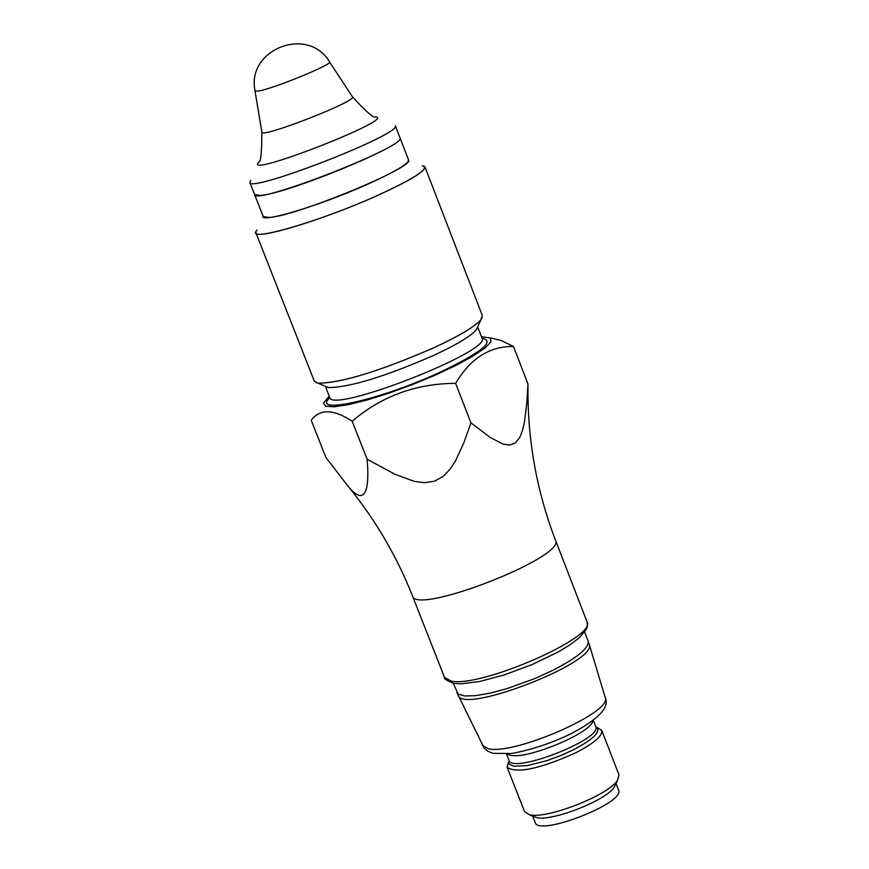 <?xml version="1.0" encoding="UTF-8"?>
<svg xmlns="http://www.w3.org/2000/svg" width="869" height="869" viewBox="0 0 869 869"><rect width="100%" height="100%" fill="white"/><g stroke="black" fill="none" stroke-linecap="round" stroke-linejoin="round"><path stroke-width="1.3" d="M254.606 194.547L260.32 195.438C287.085 193.928 407.442 144.287 400.033 137.899L400.012 137.856M254.617 194.602L263.242 216.511L268.988 217.489C295.873 216.359 416.088 166.652 408.528 159.874L400.033 137.899M367.109 459.223L352.184 421.248C333.533 408.973 319.89 408.658 311.232 420.292L325.897 457.442L347.155 485.065C368.054 511.439 369.162 482.176 367.109 459.223L395.058 474.311L414.241 481.35L424.246 482.708L434.348 481.263L443.212 476.386L450.077 469.249L455.475 460.961L464.057 442.288L470.955 422.845L455.638 383.37C470.477 358.354 489.768 346.068 513.514 346.503L501.391 340.572L490.312 337.878M352.184 421.248C381.61 396.112 416.088 383.49 455.638 383.37M470.955 422.845L490.355 437.563L503.064 444.102L509.484 445.058L515.274 443.016L519.684 437.628L522.584 430.242L524.496 421.845L526.755 403.227L527.961 384.022L513.514 346.503M527.961 384.022L527.939 395.645M508.528 762.222L507.159 767.284L524.572 811.668L529.395 814.709C546.232 819.576 608.409 795.341 617.511 780.351L619 774.855L601.772 730.405L597.34 727.592M533.327 816.295L536.455 817.544C551.38 821.857 606.171 800.501 614.231 787.216L615.686 784.186M532.621 816.002L535.152 822.465C538.291 836.956 626.017 802.75 618.522 789.964L616.012 783.49M507.159 767.284C516.881 773.823 539.877 768.924 576.169 752.597C594.211 743.147 602.749 735.75 601.772 730.405M329.242 396.079L323.474 403.129L325.81 406.247L334.326 406.779L348.469 404.65L367.196 399.979L389.095 393.114L412.449 384.576L435.412 375.05L456.182 365.284L473.127 356.04L484.978 348.045L490.887 341.886L490.496 338.008L481.48 336.727M329.862 397.622C310.157 415.838 383.012 399.153 441.821 371.411C481.98 351.978 495.395 340.93 482.067 338.269M325.712 386.39L327.961 387.346M476.516 329.427L477.515 327.2M325.223 386.184L328.449 387.552C349.729 387.422 384.869 376.668 433.892 355.312C456.681 344.678 470.813 336.205 476.288 329.905L477.733 326.722M424.029 166.098L424.984 166.957L482.349 315.632L480.905 319.716C474.908 326.592 459.353 335.868 434.239 347.578C380.166 371.106 341.474 382.968 318.152 383.175L314.328 381.133L255.92 232.87L256.04 231.588M424.984 166.957C424.952 171.693 408.452 181.491 375.506 196.361C323.387 219.727 256.138 240.116 255.92 232.87M408.289 159.277C410.461 162.699 396.351 171.269 365.947 184.978C319.064 205.931 259.212 223.8 263.014 215.925M250.707 180.394L249.827 182.414C249.457 193.429 403.042 133.554 395.319 125.701L399.99 137.802C407.811 145.916 254.313 205.768 254.574 194.493L249.827 182.414M595.808 726.766C601.728 731.014 594.385 738.639 573.801 749.632L560.581 755.639L546.655 760.733L527.418 765.578L513.818 766.241L509.353 764.275L508.691 762.624L509.093 760.581M507.051 754.02L510.309 755.27C527.429 759.81 592.777 732.306 592.886 720.553M506.529 754.064L508.973 760.31C511.906 774.561 603.205 738.965 595.721 726.484L593.299 720.238M458.072 695.276L458.169 695.472C463.644 714.405 598.013 662.015 589.236 644.374L588.107 641.072C589.258 647.916 577.288 657.779 552.184 670.662L534.772 678.58L507.29 688.541L490.159 693.136L475.582 695.678L464.654 695.982L458.18 694.049L453.238 683.316M347.111 485.021C374.767 518.695 396.557 555.671 412.493 595.96C415.654 615.73 566.545 556.888 555.497 540.203L587.042 621.824C597.644 636.738 480.709 687.89 451.228 681.079L444.515 677.396C443.288 678.32 446.286 680.308 453.52 683.371L460.744 683.87L479.884 681.448L503.824 675.072L532.404 664.448L558.387 651.848L570.292 644.602L579.395 637.661L586.303 629.384L587.357 626.473L587.042 621.824M325.375 386.249L329.786 397.459C331.306 413.894 492.017 351.239 482.013 338.106L477.668 326.863M482.121 317.848L480.894 319.749C474.898 326.614 459.343 335.901 434.239 347.589C380.188 371.117 341.495 382.99 318.173 383.186L316.001 382.621M257.028 230.133C243.277 243.472 316.588 222.801 375.495 196.34C414.915 178.373 430.524 168.151 422.312 165.697M482.317 745.309L488.237 748.709C513.829 755.487 613.003 712.08 605.259 697.622L589.171 644.157M456.768 692.278L484.239 748.252L487.867 751.261L493.179 753.38L511.83 753.466C531.741 749.741 551.511 743.158 571.129 733.718C598.502 719.228 609.875 707.192 605.259 697.622L605.193 697.405M255.041 90.973L261.83 132.001C259.299 139.377 359.201 100.424 352.358 96.709L329.579 61.916M255.019 90.832L257.963 91.104C271.954 89.333 334.446 63.719 329.503 61.797C307.898 25.31 246.231 49.359 255.019 90.832M261.83 132.001C261.873 152.227 260.798 162.351 258.593 162.384C242.581 178.818 398.219 118.141 375.299 116.88C373.659 118.347 366.012 111.623 352.358 96.709M614.231 787.216L617.511 780.351M536.455 817.544L529.395 814.709M588.107 641.072L584.631 632.089M527.972 385.369C527.266 438.856 536.445 490.464 555.497 540.203M412.493 595.96L444.515 677.396M476.288 329.905L480.905 319.716M328.449 387.552L318.152 383.175"/></g></svg>

